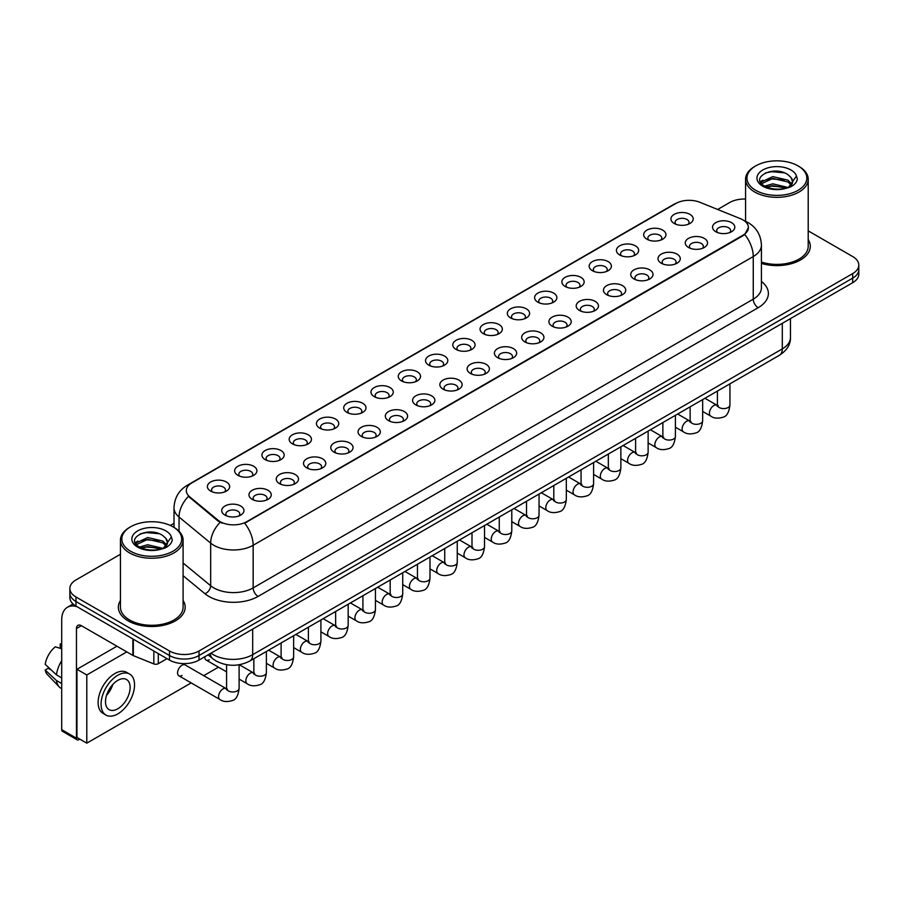 <?xml version="1.0" encoding="UTF-8"?>
<svg xmlns="http://www.w3.org/2000/svg" width="904" height="904" viewBox="0 0 904 904"><rect width="100%" height="100%" fill="white"/><g stroke="black" fill="none" stroke-linecap="round" stroke-linejoin="round"><path stroke-width="1.36" d="M646.936 239.21L646.936 239.21A11.142 6.43 180 0 1 646.936 230.113A11.142 6.43 180 0 1 662.688 230.113A11.142 6.43 180 0 1 662.688 239.21A11.142 6.43 180 0 1 646.936 239.21M660.858 240.057A6.961 4.023 0 0 0 661.773 238.068A6.961 4.023 0 0 0 659.739 235.232A6.961 4.023 0 0 0 652.146 234.362A6.961 4.023 0 0 0 647.852 238.068A6.961 4.023 0 0 0 648.767 240.057M619.669 254.951L619.669 254.951A11.142 6.43 180 0 1 619.669 245.854A11.142 6.43 180 0 1 635.422 245.854A11.142 6.43 180 0 1 635.422 254.951A11.142 6.43 180 0 1 619.669 254.951M633.591 255.809A6.961 4.023 0 0 0 634.506 253.821A6.961 4.023 0 0 0 632.472 250.973A6.961 4.023 0 0 0 624.879 250.103A6.961 4.023 0 0 0 620.585 253.821A6.961 4.023 0 0 0 621.5 255.809M592.402 270.691L592.402 270.691A11.142 6.43 180 0 1 592.402 261.606A11.142 6.43 180 0 1 608.155 261.606A11.142 6.43 180 0 1 608.155 270.691A11.142 6.43 180 0 1 592.402 270.691M606.324 271.55A6.961 4.023 0 0 0 607.239 269.561A6.961 4.023 0 0 0 605.194 266.714A6.961 4.023 0 0 0 597.612 265.844A6.961 4.023 0 0 0 593.318 269.561A6.961 4.023 0 0 0 594.233 271.55M565.136 286.444L565.136 286.444A11.142 6.43 180 0 1 565.136 277.347A11.142 6.43 180 0 1 580.888 277.347A11.142 6.43 180 0 1 580.888 286.444A11.142 6.43 180 0 1 565.136 286.444M579.057 287.291A6.961 4.023 0 0 0 579.972 285.302A6.961 4.023 0 0 0 577.927 282.455A6.961 4.023 0 0 0 570.345 281.585A6.961 4.023 0 0 0 566.051 285.302A6.961 4.023 0 0 0 566.955 287.291M537.869 302.185L537.869 302.185A11.142 6.43 180 0 1 537.869 293.088A11.142 6.43 180 0 1 553.61 293.088A11.142 6.43 180 0 1 553.61 302.185A11.142 6.43 180 0 1 537.869 302.185M551.79 303.032A6.961 4.023 0 0 0 552.706 301.043A6.961 4.023 0 0 0 550.66 298.207A6.961 4.023 0 0 0 543.078 297.337A6.961 4.023 0 0 0 538.773 301.043A6.961 4.023 0 0 0 539.688 303.032M510.59 317.925L510.59 317.925A11.142 6.43 180 0 1 510.59 308.829A11.142 6.43 180 0 1 526.343 308.829A11.142 6.43 180 0 1 526.343 317.925A11.142 6.43 180 0 1 510.59 317.925M524.523 318.773A6.961 4.023 0 0 0 525.427 316.784A6.961 4.023 0 0 0 523.393 313.948A6.961 4.023 0 0 0 515.811 313.078A6.961 4.023 0 0 0 511.506 316.784A6.961 4.023 0 0 0 512.421 318.773M483.324 333.666L483.324 333.666A11.142 6.43 180 0 1 483.324 324.57A11.142 6.43 180 0 1 499.076 324.57A11.142 6.43 180 0 1 499.076 333.666A11.142 6.43 180 0 1 483.324 333.666M497.245 334.525A6.961 4.023 0 0 0 498.16 332.536A6.961 4.023 0 0 0 496.126 329.689A6.961 4.023 0 0 0 488.533 328.819A6.961 4.023 0 0 0 484.239 332.536A6.961 4.023 0 0 0 485.154 334.525M456.057 349.407L456.057 349.407A11.142 6.43 180 0 1 456.057 340.322A11.142 6.43 180 0 1 471.809 340.322A11.142 6.43 180 0 1 471.809 349.407A11.142 6.43 180 0 1 456.057 349.407M469.978 350.266A6.961 4.023 0 0 0 470.894 348.277A6.961 4.023 0 0 0 468.86 345.43A6.961 4.023 0 0 0 461.266 344.56A6.961 4.023 0 0 0 456.972 348.277A6.961 4.023 0 0 0 457.887 350.266M428.79 365.159L428.79 365.159A11.142 6.43 180 0 1 428.79 356.063A11.142 6.43 180 0 1 444.542 356.063A11.142 6.43 180 0 1 444.542 365.159A11.142 6.43 180 0 1 428.79 365.159M442.711 366.007A6.961 4.023 0 0 0 443.627 364.018A6.961 4.023 0 0 0 441.581 361.182A6.961 4.023 0 0 0 433.999 360.3A6.961 4.023 0 0 0 429.705 364.018A6.961 4.023 0 0 0 430.62 366.007M401.523 380.9L401.523 380.9A11.142 6.43 180 0 1 401.523 371.804A11.142 6.43 180 0 1 417.275 371.804A11.142 6.43 180 0 1 417.275 380.9A11.142 6.43 180 0 1 401.523 380.9M415.444 381.748A6.961 4.023 0 0 0 416.36 379.759A6.961 4.023 0 0 0 414.314 376.923A6.961 4.023 0 0 0 406.732 376.053A6.961 4.023 0 0 0 402.438 379.759A6.961 4.023 0 0 0 403.342 381.748M374.256 396.641L374.256 396.641A11.142 6.43 180 0 1 374.256 387.545A11.142 6.43 180 0 1 390.008 387.545A11.142 6.43 180 0 1 390.008 396.641A11.142 6.43 180 0 1 374.256 396.641M388.178 397.5A6.961 4.023 0 0 0 389.093 395.511A6.961 4.023 0 0 0 387.048 392.664A6.961 4.023 0 0 0 379.465 391.794A6.961 4.023 0 0 0 375.171 395.511A6.961 4.023 0 0 0 376.075 397.5M346.978 412.382L346.978 412.382A11.142 6.43 180 0 1 346.978 403.297A11.142 6.43 180 0 1 362.73 403.297A11.142 6.43 180 0 1 362.73 412.382A11.142 6.43 180 0 1 346.978 412.382M360.911 413.241A6.961 4.023 0 0 0 361.815 411.252A6.961 4.023 0 0 0 359.781 408.405A6.961 4.023 0 0 0 352.198 407.534A6.961 4.023 0 0 0 347.893 411.252A6.961 4.023 0 0 0 348.808 413.241M319.711 428.134L319.711 428.134A11.142 6.43 180 0 1 319.711 419.038A11.142 6.43 180 0 1 335.463 419.038A11.142 6.43 180 0 1 335.463 428.134A11.142 6.43 180 0 1 319.711 428.134M333.644 428.982A6.961 4.023 0 0 0 334.548 426.993A6.961 4.023 0 0 0 332.514 424.145A6.961 4.023 0 0 0 324.931 423.275A6.961 4.023 0 0 0 320.626 426.993A6.961 4.023 0 0 0 321.541 428.982M292.444 443.875L292.444 443.875A11.142 6.43 180 0 1 292.444 434.779A11.142 6.43 180 0 1 308.196 434.779A11.142 6.43 180 0 1 308.196 443.875A11.142 6.43 180 0 1 292.444 443.875M306.366 444.723A6.961 4.023 0 0 0 307.281 442.734A6.961 4.023 0 0 0 305.247 439.898A6.961 4.023 0 0 0 297.653 439.028A6.961 4.023 0 0 0 293.359 442.734A6.961 4.023 0 0 0 294.275 444.723M265.177 459.616L265.177 459.616A11.142 6.43 180 0 1 265.177 450.52A11.142 6.43 180 0 1 280.929 450.52A11.142 6.43 180 0 1 280.929 459.616A11.142 6.43 180 0 1 265.177 459.616M279.099 460.464A6.961 4.023 0 0 0 280.014 458.475A6.961 4.023 0 0 0 277.98 455.639A6.961 4.023 0 0 0 270.386 454.768A6.961 4.023 0 0 0 266.092 458.475A6.961 4.023 0 0 0 267.008 460.464M237.91 475.357L237.91 475.357A11.142 6.43 180 0 1 237.91 466.261A11.142 6.43 180 0 1 253.662 466.261A11.142 6.43 180 0 1 253.662 475.357A11.142 6.43 180 0 1 237.91 475.357M251.832 476.216A6.961 4.023 0 0 0 252.747 474.227A6.961 4.023 0 0 0 250.702 471.379A6.961 4.023 0 0 0 243.119 470.509A6.961 4.023 0 0 0 238.825 474.227A6.961 4.023 0 0 0 239.741 476.216M210.643 491.098L210.643 491.098A11.142 6.43 180 0 1 210.643 482.013A11.142 6.43 180 0 1 226.395 482.013A11.142 6.43 180 0 1 226.395 491.098A11.142 6.43 180 0 1 210.643 491.098M224.565 491.957A6.961 4.023 0 0 0 225.48 489.968A6.961 4.023 0 0 0 223.435 487.12A6.961 4.023 0 0 0 215.853 486.25A6.961 4.023 0 0 0 211.559 489.968A6.961 4.023 0 0 0 212.463 491.957M674.203 223.469L674.203 223.469A11.142 6.43 180 0 1 674.203 214.372A11.142 6.43 180 0 1 689.955 214.372A11.142 6.43 180 0 1 689.955 223.469A11.142 6.43 180 0 1 674.203 223.469M688.136 224.316A6.961 4.023 0 0 0 689.04 222.327A6.961 4.023 0 0 0 687.006 219.491A6.961 4.023 0 0 0 679.424 218.621A6.961 4.023 0 0 0 675.119 222.327A6.961 4.023 0 0 0 676.034 224.316M688.532 247.481L688.532 247.481A11.142 6.43 180 0 1 688.532 238.385A11.142 6.43 180 0 1 704.284 238.385A11.142 6.43 180 0 1 704.284 247.481A11.142 6.43 180 0 1 688.532 247.481M702.453 248.329A6.961 4.023 0 0 0 703.369 246.34A6.961 4.023 0 0 0 701.323 243.504A6.961 4.023 0 0 0 693.741 242.634A6.961 4.023 0 0 0 689.447 246.34A6.961 4.023 0 0 0 690.362 248.329M661.265 263.222L661.265 263.222A11.142 6.43 180 0 1 661.265 254.126A11.142 6.43 180 0 1 677.017 254.126A11.142 6.43 180 0 1 677.017 263.222A11.142 6.43 180 0 1 661.265 263.222M675.186 264.07A6.961 4.023 0 0 0 676.102 262.081A6.961 4.023 0 0 0 674.056 259.245A6.961 4.023 0 0 0 666.474 258.374A6.961 4.023 0 0 0 662.18 262.081A6.961 4.023 0 0 0 663.084 264.07M633.998 278.963L633.998 278.963A11.142 6.43 180 0 1 633.998 269.867A11.142 6.43 180 0 1 649.739 269.867A11.142 6.43 180 0 1 649.739 278.963A11.142 6.43 180 0 1 633.998 278.963M647.919 279.822A6.961 4.023 0 0 0 648.835 277.833A6.961 4.023 0 0 0 646.789 274.985A6.961 4.023 0 0 0 639.207 274.115A6.961 4.023 0 0 0 634.913 277.833A6.961 4.023 0 0 0 635.817 279.822M606.72 294.704L606.72 294.704A11.142 6.43 180 0 1 606.72 285.619A11.142 6.43 180 0 1 622.472 285.619A11.142 6.43 180 0 1 622.472 294.704A11.142 6.43 180 0 1 606.72 294.704M620.652 295.563A6.961 4.023 0 0 0 621.556 293.574A6.961 4.023 0 0 0 619.522 290.726A6.961 4.023 0 0 0 611.94 289.856A6.961 4.023 0 0 0 607.635 293.574A6.961 4.023 0 0 0 608.55 295.563M579.453 310.456L579.453 310.456A11.142 6.43 180 0 1 579.453 301.36A11.142 6.43 180 0 1 595.205 301.36A11.142 6.43 180 0 1 595.205 310.456A11.142 6.43 180 0 1 579.453 310.456M593.374 311.304A6.961 4.023 0 0 0 594.29 309.315A6.961 4.023 0 0 0 592.256 306.479A6.961 4.023 0 0 0 584.662 305.597A6.961 4.023 0 0 0 580.368 309.315A6.961 4.023 0 0 0 581.283 311.304M552.186 326.197L552.186 326.197A11.142 6.43 180 0 1 552.186 317.101A11.142 6.43 180 0 1 567.938 317.101A11.142 6.43 180 0 1 567.938 326.197A11.142 6.43 180 0 1 552.186 326.197M566.107 327.045A6.961 4.023 0 0 0 567.023 325.056A6.961 4.023 0 0 0 564.989 322.219A6.961 4.023 0 0 0 557.395 321.349A6.961 4.023 0 0 0 553.101 325.056A6.961 4.023 0 0 0 554.016 327.045M524.919 341.938L524.919 341.938A11.142 6.43 180 0 1 524.919 332.841A11.142 6.43 180 0 1 540.671 332.841A11.142 6.43 180 0 1 540.671 341.938A11.142 6.43 180 0 1 524.919 341.938M538.841 342.786A6.961 4.023 0 0 0 539.756 340.797A6.961 4.023 0 0 0 537.711 337.96A6.961 4.023 0 0 0 530.128 337.09A6.961 4.023 0 0 0 525.834 340.797A6.961 4.023 0 0 0 526.749 342.786M497.652 357.679L497.652 357.679A11.142 6.43 180 0 1 497.652 348.594A11.142 6.43 180 0 1 513.404 348.594A11.142 6.43 180 0 1 513.404 357.679A11.142 6.43 180 0 1 497.652 357.679M511.574 358.538A6.961 4.023 0 0 0 512.489 356.549A6.961 4.023 0 0 0 510.444 353.701A6.961 4.023 0 0 0 502.861 352.831A6.961 4.023 0 0 0 498.567 356.549A6.961 4.023 0 0 0 499.471 358.538M470.385 373.42L470.385 373.42A11.142 6.43 180 0 1 470.385 364.335A11.142 6.43 180 0 1 486.137 364.335A11.142 6.43 180 0 1 486.137 373.42A11.142 6.43 180 0 1 470.385 373.42M484.307 374.279A6.961 4.023 0 0 0 485.222 372.29A6.961 4.023 0 0 0 483.177 369.442A6.961 4.023 0 0 0 475.594 368.572A6.961 4.023 0 0 0 471.3 372.29A6.961 4.023 0 0 0 472.204 374.279M443.118 389.172L443.118 389.172A11.142 6.43 180 0 1 443.118 380.075A11.142 6.43 180 0 1 458.859 380.075A11.142 6.43 180 0 1 458.859 389.172A11.142 6.43 180 0 1 443.118 389.172M457.04 390.019A6.961 4.023 0 0 0 457.944 388.031A6.961 4.023 0 0 0 455.91 385.194A6.961 4.023 0 0 0 448.327 384.324A6.961 4.023 0 0 0 444.022 388.031A6.961 4.023 0 0 0 444.937 390.019M415.84 404.913L415.84 404.913A11.142 6.43 180 0 1 415.84 395.816A11.142 6.43 180 0 1 431.592 395.816A11.142 6.43 180 0 1 431.592 404.913A11.142 6.43 180 0 1 415.84 404.913M429.773 405.76A6.961 4.023 0 0 0 430.677 403.772A6.961 4.023 0 0 0 428.643 400.935A6.961 4.023 0 0 0 421.061 400.065A6.961 4.023 0 0 0 416.755 403.772A6.961 4.023 0 0 0 417.671 405.76M388.573 420.654L388.573 420.654A11.142 6.43 180 0 1 388.573 411.557A11.142 6.43 180 0 1 404.325 411.557A11.142 6.43 180 0 1 404.325 420.654A11.142 6.43 180 0 1 388.573 420.654M402.495 421.513A6.961 4.023 0 0 0 403.41 419.524A6.961 4.023 0 0 0 401.376 416.676A6.961 4.023 0 0 0 393.782 415.806A6.961 4.023 0 0 0 389.488 419.524A6.961 4.023 0 0 0 390.404 421.513M361.306 436.395L361.306 436.395A11.142 6.43 180 0 1 361.306 427.309A11.142 6.43 180 0 1 377.058 427.309A11.142 6.43 180 0 1 377.058 436.395A11.142 6.43 180 0 1 361.306 436.395M375.228 437.253A6.961 4.023 0 0 0 376.143 435.265A6.961 4.023 0 0 0 374.109 432.417A6.961 4.023 0 0 0 366.515 431.547A6.961 4.023 0 0 0 362.221 435.265A6.961 4.023 0 0 0 363.137 437.253M334.039 452.147L334.039 452.147A11.142 6.43 180 0 1 334.039 443.05A11.142 6.43 180 0 1 349.791 443.05A11.142 6.43 180 0 1 349.791 452.147A11.142 6.43 180 0 1 334.039 452.147M347.961 452.994A6.961 4.023 0 0 0 348.876 451.006A6.961 4.023 0 0 0 346.831 448.169A6.961 4.023 0 0 0 339.249 447.288A6.961 4.023 0 0 0 334.955 451.006A6.961 4.023 0 0 0 335.87 452.994M306.772 467.888L306.772 467.888A11.142 6.43 180 0 1 306.772 458.791A11.142 6.43 180 0 1 322.525 458.791A11.142 6.43 180 0 1 322.525 467.888A11.142 6.43 180 0 1 306.772 467.888M320.694 468.735A6.961 4.023 0 0 0 321.609 466.746A6.961 4.023 0 0 0 319.564 463.91A6.961 4.023 0 0 0 311.982 463.04A6.961 4.023 0 0 0 307.688 466.746A6.961 4.023 0 0 0 308.592 468.735M279.505 483.629L279.505 483.629A11.142 6.43 180 0 1 279.505 474.532A11.142 6.43 180 0 1 295.246 474.532A11.142 6.43 180 0 1 295.246 483.629A11.142 6.43 180 0 1 279.505 483.629M293.427 484.476A6.961 4.023 0 0 0 294.342 482.487A6.961 4.023 0 0 0 292.297 479.651A6.961 4.023 0 0 0 284.715 478.781A6.961 4.023 0 0 0 280.421 482.487A6.961 4.023 0 0 0 281.325 484.476M252.227 499.37L252.227 499.37A11.142 6.43 180 0 1 252.227 490.273A11.142 6.43 180 0 1 267.979 490.273A11.142 6.43 180 0 1 267.979 499.37A11.142 6.43 180 0 1 252.227 499.37M266.16 500.228A6.961 4.023 0 0 0 267.064 498.24A6.961 4.023 0 0 0 265.03 495.392A6.961 4.023 0 0 0 257.448 494.522A6.961 4.023 0 0 0 253.143 498.24A6.961 4.023 0 0 0 254.058 500.228M224.96 515.111L224.96 515.111A11.142 6.43 180 0 1 224.96 506.025A11.142 6.43 180 0 1 240.713 506.025A11.142 6.43 180 0 1 240.713 515.111A11.142 6.43 180 0 1 224.96 515.111M238.882 515.969A6.961 4.023 0 0 0 239.797 513.981A6.961 4.023 0 0 0 237.763 511.133A6.961 4.023 0 0 0 230.17 510.263A6.961 4.023 0 0 0 225.876 513.981A6.961 4.023 0 0 0 226.791 515.969M715.798 231.729L715.798 231.729A11.142 6.43 180 0 1 715.798 222.644A11.142 6.43 180 0 1 731.551 222.644A11.142 6.43 180 0 1 731.551 231.729A11.142 6.43 180 0 1 715.798 231.729M729.72 232.588A6.961 4.023 0 0 0 730.635 230.599A6.961 4.023 0 0 0 728.601 227.751A6.961 4.023 0 0 0 721.008 226.881A6.961 4.023 0 0 0 716.714 230.599A6.961 4.023 0 0 0 717.629 232.588M740.41 218.666A18.792 10.848 180 0 1 742.918 219.887A18.792 10.848 180 0 1 748.422 227.559A18.792 10.848 180 0 1 742.918 235.232L246.769 521.676A18.792 10.848 180 0 1 218.079 520.229L189.704 496.827A18.792 10.848 180 0 1 186.303 490.612A18.792 10.848 180 0 1 191.806 482.939L675.808 203.502A18.792 10.848 180 0 1 699.877 202.281L740.41 218.666M120.447 600.505A33.414 19.289 0 0 0 118.356 607.217A33.414 19.289 0 0 0 128.142 620.856A33.414 19.289 0 0 0 164.562 625.037A33.414 19.289 0 0 0 185.184 607.217A33.414 19.289 0 0 0 183.094 600.505A33.414 19.289 0 0 1 185.184 607.217A33.414 19.289 0 0 1 164.562 625.037A33.414 19.289 0 0 1 128.142 620.856A33.414 19.289 0 0 1 118.356 607.217A33.414 19.289 0 0 1 120.447 600.505M748.422 227.559L744.738 234.464L742.918 235.786L244.656 523.19A24.363 14.068 60 0 1 253.165 545.27A27.843 16.08 180 0 1 213.796 545.27A27.843 16.08 180 0 1 210.666 543.123L179.048 517.043A27.843 16.08 180 0 1 174.009 507.822L174.009 527.416M120.447 554.254L75.97 579.939A20.882 12.057 0 0 0 69.857 588.459L69.857 597.555A20.882 12.057 0 0 0 75.97 606.087L169.489 660.078L169.489 655.524A20.882 12.057 0 0 0 199.027 655.524L852.687 278.138A20.882 12.057 0 0 0 858.8 269.618A20.882 12.057 0 0 1 852.687 278.138L199.027 655.524A20.882 12.057 0 0 1 169.489 655.524L75.97 601.533L169.489 655.524L169.489 650.982A20.882 12.057 0 0 0 199.027 650.982L852.687 273.596A20.882 12.057 0 0 0 858.8 265.064A20.882 12.057 0 0 0 852.687 256.544L808.21 230.87M69.857 593.013A20.882 12.057 0 0 0 75.97 601.533A20.882 12.057 0 0 1 69.857 593.013M222.305 523.19L218.079 521.054L188.439 496.375A24.363 16.295 129.5 0 0 179.048 517.043L179.048 531.258M761.417 263.414A33.414 19.289 0 0 0 810.3 246.317A33.414 19.289 0 0 0 808.21 239.605A33.414 19.289 0 0 1 810.3 246.317A33.414 19.289 0 0 1 761.417 263.414M745.563 199.038A20.882 12.057 0 0 0 729.63 202.552L717.652 209.468M174.009 523.337L170.336 525.461M69.857 588.459A20.882 12.057 0 0 0 75.97 596.99L169.489 650.982M169.489 660.078A20.882 12.057 0 0 0 199.027 660.078L852.687 282.692A20.882 12.057 0 0 0 858.8 274.161L858.8 265.064M158.29 653.615L158.29 663.694L167.025 658.654M77.01 606.686A27.843 16.08 -120 0 0 67.461 607.262A27.843 16.08 -120 0 0 61.698 620.008L61.698 729.697L76.467 738.229L76.467 628.529A6.961 4.023 60 0 1 77.902 625.342A6.961 4.023 60 0 1 81.383 625.692L132.854 655.4L132.854 638.925M76.467 738.229A3.48 2.011 120 0 0 77.179 739.822L62.421 731.291A3.48 2.011 -60 0 1 61.698 729.697M77.179 739.822A3.48 2.011 120 0 0 78.919 739.641L79.812 739.133M158.29 663.694A3.48 2.011 180 0 1 153.838 663.92L133.317 655.626A3.48 2.011 180 0 1 132.854 655.4M761.417 262.036A31.324 18.08 0 0 0 808.21 246.317L808.21 179.252A31.324 18.08 0 0 0 799.034 166.46L798.051 165.895A29.934 17.278 0 0 0 755.721 165.895A29.934 17.278 0 0 0 755.721 190.326A29.934 17.278 0 0 0 798.051 190.326A29.934 17.278 0 0 0 798.051 165.895L799.034 166.46M755.721 165.895L754.738 166.46A31.324 18.08 0 0 0 745.563 179.252A31.324 18.08 0 0 0 754.738 192.032A31.324 18.08 0 0 0 788.876 195.953A31.324 18.08 0 0 0 808.21 179.252M792.39 182.608L792.616 181.523A15.741 9.085 0 0 0 790.842 177.32L788.028 174.754C773.519 164.494 749.348 177.885 764.264 185.84C770.366 189.139 777.564 189.987 785.858 188.371L790.277 187.083C794.537 184.902 796.887 182.179 797.351 178.913L796.492 176.099L788.537 187.241M764.739 186.111L772.807 183.828L788.175 187.501M784.107 187.207L771.575 186.122L766.592 187.026L772.807 185.636L786.423 188.247M761.213 183.196L761.688 181.84L772.807 176.619L788.005 180.167L791.667 183.975M761.643 183.715L772.807 178.416L788.005 181.975L791.056 184.834M790.842 177.32L792.605 181.738M792.616 181.964L790.876 186.778M760.309 181.681L762.976 180.19M765.405 172.946L771.575 171.692L784.265 172.811M760.648 182.359L761.767 181.693M766.569 179.817L771.575 178.913L784.107 179.986M130.605 526.795L129.622 527.36A31.324 18.08 0 0 0 120.447 540.151L120.447 607.217A31.324 18.08 0 0 0 129.622 620.008A31.324 18.08 0 0 0 163.76 623.929A31.324 18.08 0 0 0 183.094 607.217L183.094 540.151A31.324 18.08 0 0 0 173.918 527.36L172.935 526.795A29.934 17.278 0 0 0 130.605 526.795A29.934 17.278 0 0 0 130.605 551.237A29.934 17.278 0 0 0 172.935 551.237A29.934 17.278 0 0 0 172.935 526.795L173.918 527.36M120.447 540.151A31.324 18.08 0 0 0 129.622 552.943A31.324 18.08 0 0 0 163.76 556.864A31.324 18.08 0 0 0 183.094 540.151M167.274 543.507L167.511 542.423A15.741 9.085 0 0 0 165.726 538.23L162.912 535.665C148.403 525.405 124.243 538.795 139.159 546.75C145.25 550.05 152.448 550.898 160.754 549.27L165.172 547.993C169.421 545.813 171.783 543.089 172.246 539.824L171.376 536.999L163.432 548.14M139.623 547.022L147.702 544.739L163.059 548.4M159.002 548.106L146.459 547.033L141.476 547.937L147.702 546.547L161.319 549.157M136.097 544.106L136.572 542.739L147.702 537.518L162.901 541.078L166.551 544.875M136.527 544.626L147.702 539.326L162.901 542.875L165.952 545.733M165.726 538.23L167.5 542.637M167.511 542.999L165.76 547.688M135.193 542.581L137.86 541.089M140.29 533.846L146.459 532.592L159.16 533.71M135.532 543.259L136.651 542.592M141.453 540.716L146.459 539.812L159.002 540.886M239.108 664.768L239.108 688.351C238.249 695.628 235.989 699.696 232.351 700.543C227.175 702.148 223.005 701.786 219.864 699.459A6.26 3.616 -60 0 1 218.904 694.441A6.26 3.616 -60 0 1 222.994 688.916A6.26 3.616 -60 0 1 223.277 688.769A6.26 3.616 -60 0 1 226.124 688.611L185.128 664.937A6.26 3.616 120 0 0 181.998 665.254A6.26 3.616 120 0 0 177.896 670.768A6.26 3.616 120 0 0 178.856 675.785A6.26 3.616 120 0 0 181.998 675.48M204.846 656.711A6.26 3.616 120 0 0 206.135 660.044A6.26 3.616 120 0 0 209.265 659.739M126.763 651.897L86.795 674.972L86.795 743.167L191.185 682.904M203.716 675.672L218.452 667.163M116.921 646.213L76.953 669.288L76.953 737.483L86.795 743.167M86.795 674.972L76.953 669.288M117.814 708.781A17.402 10.046 120 0 0 129.182 693.447A17.402 10.046 120 0 0 126.515 679.503A17.402 10.046 120 0 0 117.814 680.362A17.402 10.046 120 0 0 106.435 695.707A17.402 10.046 120 0 0 109.113 709.651A17.402 10.046 120 0 0 117.814 708.781M106.559 695.3A17.402 10.046 120 0 0 112.808 684.475M61.698 644.428L60.218 643.987L60.218 647.479L61.698 648.326M129.645 674.079L126.684 672.373A23.662 13.662 120 0 0 114.853 673.548A23.662 13.662 120 0 0 99.395 694.408A23.662 13.662 120 0 0 103.022 713.369L105.971 715.075A23.662 13.662 120 0 0 117.814 713.9A23.662 13.662 120 0 0 133.272 693.04A23.662 13.662 120 0 0 129.645 674.079A23.662 13.662 120 0 0 117.814 675.254A23.662 13.662 120 0 0 102.344 696.103A23.662 13.662 120 0 0 105.971 715.075M61.698 660.7A22.973 13.266 120 0 0 56.466 674.859L45.2 664.316A18.103 10.452 120 0 1 55.302 646.823L61.698 648.767M61.698 677.876L56.466 674.859M51.291 670.022L48.228 668.248L45.2 670L56.466 680.542L61.698 683.56M56.466 680.542A22.973 13.266 120 0 0 59.302 686.961A22.973 13.266 120 0 0 61.043 688.328L61.698 688.701M61.698 643.569A18.103 10.452 120 0 0 60.218 643.987M45.2 670A18.103 10.452 120 0 0 47.336 674.508L59.302 686.961M246.769 521.676L246.769 522.241M218.079 520.229L218.079 521.054M189.704 496.827L189.704 497.652M761.417 281.426A34.804 20.091 180 0 1 758.173 307.699L258.092 596.425A6.961 4.023 60 0 1 253.165 587.894L753.258 299.167A27.843 16.08 0 0 0 761.417 287.8L761.417 245.176A27.843 16.08 180 0 1 753.258 256.544A24.363 14.068 -120 0 0 744.738 234.464M258.092 596.425A34.804 20.091 180 0 1 208.869 596.425A34.804 20.091 180 0 1 204.971 593.736L183.094 575.701M220.158 522.342A24.363 16.295 129.5 0 0 210.666 543.123L210.666 585.747A27.843 16.08 0 0 0 213.796 587.894A27.843 16.08 0 0 0 253.165 587.894L253.165 545.27L753.258 256.544L753.258 299.167A6.961 4.023 60 0 0 758.173 307.699M761.417 245.176C760.942 235.164 756.535 227.661 748.207 222.655L744.693 220.938A24.363 11.413 112 0 0 744.365 220.825M189.738 484.352A24.363 14.068 -120 0 0 187.218 485.301C178.879 490.307 174.483 497.81 174.009 507.822M187.218 485.301L673.762 204.394A24.363 14.068 60 0 1 675.604 203.615M199.027 650.982L199.027 660.078M852.687 273.596L852.687 282.692M75.97 596.99L75.97 606.087M183.094 563.011L210.666 585.747A6.961 4.656 -50.5 0 1 204.971 593.736M210.994 653.163A27.843 16.08 0 0 0 213.299 654.677A27.843 16.08 0 0 0 252.679 654.677L782.299 348.899A27.843 16.08 0 0 0 790.458 337.531C790.661 344.447 786.977 350.356 779.417 355.272L249.786 661.05A13.922 8.034 60 0 0 252.679 654.677L252.679 629.105M782.299 323.327L782.299 348.899A13.922 8.034 60 0 1 779.417 355.272M210.237 653.603A13.922 9.311 129.5 0 0 212.722 658.666L208.089 654.835M729.935 383.838L729.935 404.969A6.26 3.616 180 0 1 727.822 407.681A6.26 3.616 180 0 1 719.245 407.534A6.26 3.616 180 0 1 717.414 404.969L717.211 406.325L717.765 405.862M729.935 404.969C729.076 412.247 726.827 416.315 723.177 417.162C718.002 418.767 713.844 418.405 710.702 416.077A6.26 3.616 -60 0 1 709.742 411.06A6.26 3.616 -60 0 1 713.832 405.534A6.26 3.616 -60 0 1 714.103 405.387A6.26 3.616 -60 0 1 716.962 405.229L718.239 405.726M702.668 399.579L702.668 420.71A6.26 3.616 180 0 1 700.543 423.422A6.26 3.616 180 0 1 691.978 423.275A6.26 3.616 180 0 1 690.136 420.71L689.944 422.066L690.498 421.603M702.668 420.71C701.809 427.987 699.56 432.055 695.91 432.903C690.735 434.508 686.577 434.146 683.424 431.829A6.26 3.616 -60 0 1 682.463 426.801A6.26 3.616 -60 0 1 686.565 421.287A6.26 3.616 -60 0 1 686.837 421.128A6.26 3.616 -60 0 1 689.695 420.97L690.961 421.479M675.401 415.331L675.401 436.462A6.26 3.616 180 0 1 673.277 439.174A6.26 3.616 180 0 1 664.711 439.016A6.26 3.616 180 0 1 662.869 436.462L662.666 437.807L663.231 437.344M675.401 436.462C674.542 443.728 672.293 447.796 668.644 448.644C663.468 450.248 659.31 449.887 656.157 447.57A6.26 3.616 -60 0 1 655.197 442.542A6.26 3.616 -60 0 1 659.298 437.027A6.26 3.616 -60 0 1 659.57 436.881A6.26 3.616 -60 0 1 662.429 436.711L663.694 437.22M648.134 431.072L648.134 452.203A6.26 3.616 180 0 1 646.01 454.915A6.26 3.616 180 0 1 637.433 454.757A6.26 3.616 180 0 1 635.602 452.203L635.399 453.559L635.964 453.096M648.134 452.203C647.275 459.481 645.027 463.537 641.377 464.396C636.201 465.989 632.043 465.628 628.89 463.311A6.26 3.616 -60 0 1 627.93 458.294A6.26 3.616 -60 0 1 632.02 452.768A6.26 3.616 -60 0 1 632.303 452.621A6.26 3.616 -60 0 1 635.162 452.463L636.427 452.96M620.867 446.813L620.867 467.944A6.26 3.616 180 0 1 618.743 470.656A6.26 3.616 180 0 1 610.166 470.498A6.26 3.616 180 0 1 608.336 467.944L608.132 469.3L608.697 468.837M620.867 467.944C620.008 475.221 617.748 479.278 614.11 480.137C608.934 481.742 604.776 481.38 601.623 479.052A6.26 3.616 -60 0 1 600.663 474.035A6.26 3.616 -60 0 1 604.753 468.509A6.26 3.616 -60 0 1 605.036 468.362A6.26 3.616 -60 0 1 607.884 468.204L609.16 468.701M76.467 628.529L81.383 625.692M133.317 639.196L133.317 655.626M153.838 663.92L153.838 651.038M796.492 176.099A19.911 11.492 0 0 0 790.966 169.986A19.911 11.492 0 0 0 762.806 169.986A19.911 11.492 0 0 0 762.806 186.235A19.911 11.492 0 0 0 785.858 188.371M788.344 187.738A15.741 9.085 0 0 0 792.593 182.032M171.376 536.999A19.911 11.492 0 0 0 165.85 530.885A19.911 11.492 0 0 0 137.69 530.885A19.911 11.492 0 0 0 137.69 547.146A19.911 11.492 0 0 0 160.754 549.27M163.24 548.649A15.741 9.085 0 0 0 167.477 542.942M593.6 462.554L593.6 483.685A6.26 3.616 180 0 1 591.476 486.397A6.26 3.616 180 0 1 582.899 486.25A6.26 3.616 180 0 1 581.069 483.685L580.865 485.041L581.43 484.578M593.6 483.685C592.741 490.962 590.481 495.03 586.832 495.878C581.667 497.482 577.498 497.121 574.356 494.793A6.26 3.616 -60 0 1 573.396 489.776A6.26 3.616 -60 0 1 577.486 484.261A6.26 3.616 -60 0 1 577.769 484.103A6.26 3.616 -60 0 1 580.617 483.945L581.894 484.454M566.322 478.295L566.322 499.437A6.26 3.616 180 0 1 564.209 502.149A6.26 3.616 180 0 1 555.632 501.991A6.26 3.616 180 0 1 553.802 499.437L553.598 500.782L554.152 500.319M566.322 499.437C565.463 506.703 563.215 510.771 559.565 511.619C554.389 513.223 550.231 512.862 547.089 510.545A6.26 3.616 -60 0 1 546.129 505.517A6.26 3.616 -60 0 1 550.22 500.002A6.26 3.616 -60 0 1 550.502 499.844A6.26 3.616 -60 0 1 553.35 499.686L554.627 500.194M539.055 494.047L539.055 515.178A6.26 3.616 180 0 1 536.942 517.89A6.26 3.616 180 0 1 528.365 517.732A6.26 3.616 180 0 1 526.523 515.178L526.331 516.523L526.885 516.06M539.055 515.178C538.196 522.456 535.948 526.512 532.298 527.371C527.122 528.964 522.964 528.603 519.823 526.286A6.26 3.616 -60 0 1 518.862 521.269A6.26 3.616 -60 0 1 522.953 515.743A6.26 3.616 -60 0 1 523.224 515.596A6.26 3.616 -60 0 1 526.083 515.438L527.36 515.935M511.788 509.788L511.788 530.919A6.26 3.616 180 0 1 509.664 533.631A6.26 3.616 180 0 1 501.098 533.473A6.26 3.616 180 0 1 499.257 530.919L499.064 532.275L499.618 531.812M511.788 530.919C510.929 538.196 508.681 542.253 505.031 543.112C499.856 544.705 495.697 544.355 492.544 542.027A6.26 3.616 -60 0 1 491.584 537.01A6.26 3.616 -60 0 1 495.686 531.484A6.26 3.616 -60 0 1 495.957 531.337A6.26 3.616 -60 0 1 498.816 531.179L500.081 531.676M484.521 525.529L484.521 546.66A6.26 3.616 180 0 1 482.397 549.372A6.26 3.616 180 0 1 473.832 549.225A6.26 3.616 180 0 1 471.99 546.66L471.786 548.016L472.351 547.553M484.521 546.66C483.663 553.937 481.414 558.005 477.764 558.853C472.589 560.457 468.43 560.096 465.277 557.768A6.26 3.616 -60 0 1 464.317 552.751A6.26 3.616 -60 0 1 468.408 547.225A6.26 3.616 -60 0 1 468.69 547.078A6.26 3.616 -60 0 1 471.549 546.92L472.815 547.417M457.254 541.27L457.254 562.401A6.26 3.616 180 0 1 455.13 565.113A6.26 3.616 180 0 1 446.553 564.966A6.26 3.616 180 0 1 444.723 562.401L444.519 563.757L445.084 563.294M457.254 562.401C456.396 569.678 454.136 573.746 450.497 574.594C445.322 576.198 441.163 575.837 438.011 573.52A6.26 3.616 -60 0 1 437.05 568.492A6.26 3.616 -60 0 1 441.141 562.977A6.26 3.616 -60 0 1 441.423 562.819A6.26 3.616 -60 0 1 444.271 562.661L445.548 563.169M429.988 557.022L429.988 578.153A6.26 3.616 180 0 1 427.863 580.865A6.26 3.616 180 0 1 419.286 580.707A6.26 3.616 180 0 1 417.456 578.153L417.252 579.498L417.817 579.035M429.988 578.153C429.129 585.419 426.869 589.487 423.23 590.335C418.055 591.939 413.885 591.578 410.744 589.261A6.26 3.616 -60 0 1 409.783 584.233A6.26 3.616 -60 0 1 413.874 578.718A6.26 3.616 -60 0 1 414.156 578.571A6.26 3.616 -60 0 1 417.004 578.402L418.281 578.91M402.721 572.763L402.721 593.894A6.26 3.616 180 0 1 400.596 596.606A6.26 3.616 180 0 1 392.02 596.448A6.26 3.616 180 0 1 390.189 593.894L389.986 595.25L390.551 594.787M402.721 593.894C401.862 601.171 399.602 605.228 395.952 606.087C390.788 607.68 386.618 607.318 383.477 605.002A6.26 3.616 -60 0 1 382.516 599.985A6.26 3.616 -60 0 1 386.607 594.459A6.26 3.616 -60 0 1 386.889 594.312A6.26 3.616 -60 0 1 389.737 594.154L391.014 594.651M375.442 588.504L375.442 609.635A6.26 3.616 180 0 1 373.329 612.347A6.26 3.616 180 0 1 364.753 612.189A6.26 3.616 180 0 1 362.922 609.635L362.719 610.991L363.272 610.528M375.442 609.635C374.584 616.912 372.335 620.969 368.685 621.828C363.51 623.432 359.351 623.071 356.21 620.743A6.26 3.616 -60 0 1 355.249 615.726A6.26 3.616 -60 0 1 359.34 610.2A6.26 3.616 -60 0 1 359.611 610.053A6.26 3.616 -60 0 1 362.47 609.895L363.747 610.392M348.176 604.245L348.176 625.376A6.26 3.616 180 0 1 346.051 628.088A6.26 3.616 180 0 1 337.486 627.941A6.26 3.616 180 0 1 335.644 625.376L335.452 626.732L336.005 626.269M348.176 625.376C347.317 632.653 345.068 636.721 341.418 637.569C336.243 639.173 332.084 638.812 328.932 636.484A6.26 3.616 -60 0 1 327.971 631.467A6.26 3.616 -60 0 1 332.073 625.952A6.26 3.616 -60 0 1 332.344 625.794A6.26 3.616 -60 0 1 335.203 625.636L336.469 626.144M320.909 619.986L320.909 641.117A6.26 3.616 180 0 1 318.784 643.84A6.26 3.616 180 0 1 310.219 643.682A6.26 3.616 180 0 1 308.377 641.117L308.174 642.473L308.739 642.009M320.909 641.117C320.05 648.394 317.801 652.462 314.151 653.309C308.976 654.914 304.817 654.552 301.665 652.236A6.26 3.616 -60 0 1 300.704 647.207A6.26 3.616 -60 0 1 304.806 641.693A6.26 3.616 -60 0 1 305.077 641.535A6.26 3.616 -60 0 1 307.936 641.377L309.202 641.885M293.642 635.738L293.642 656.869A6.26 3.616 180 0 1 291.517 659.581A6.26 3.616 180 0 1 282.952 659.423A6.26 3.616 180 0 1 281.11 656.869L280.907 658.214L281.472 657.75M293.642 656.869C292.783 664.146 290.534 668.203 286.884 669.062C281.709 670.655 277.551 670.293 274.398 667.977A6.26 3.616 -60 0 1 273.437 662.96A6.26 3.616 -60 0 1 277.528 657.434A6.26 3.616 -60 0 1 277.81 657.287A6.26 3.616 -60 0 1 280.669 657.129L281.935 657.626M266.375 651.479L266.375 672.61A6.26 3.616 180 0 1 264.25 675.322A6.26 3.616 180 0 1 255.674 675.164A6.26 3.616 180 0 1 253.843 672.61L253.64 673.966L254.205 673.503M266.375 672.61C265.516 679.887 263.256 683.944 259.617 684.803C254.442 686.396 250.284 686.046 247.131 683.718A6.26 3.616 -60 0 1 246.17 678.701A6.26 3.616 -60 0 1 250.261 673.175A6.26 3.616 -60 0 1 250.544 673.028A6.26 3.616 -60 0 1 253.391 672.87L254.668 673.367M239.108 688.351A6.26 3.616 180 0 1 236.984 691.063A6.26 3.616 180 0 1 228.407 690.905A6.26 3.616 180 0 1 226.576 688.351L226.373 689.707L226.938 689.244M673.762 204.394L678.226 202.315M249.786 661.05C238.588 666.677 227.39 666.677 216.18 661.05L212.722 658.666M790.458 337.531L790.458 318.615M710.702 416.077L702.668 411.444M717.414 391.07L717.414 404.969M716.962 405.229L704.928 398.28M683.424 431.829L675.401 427.185M690.136 406.811L690.136 420.71M689.695 420.97L677.661 414.021M656.157 447.57L648.134 442.937M662.869 422.563L662.869 436.462M662.429 436.711L650.394 429.773M628.89 463.311L620.867 458.678M635.602 438.304L635.602 452.203M635.162 452.463L623.116 445.514M601.623 479.052L593.6 474.419M608.336 454.045L608.336 467.944M607.884 468.204L595.849 461.255M67.461 607.262L73.1 604.008M745.563 221.31L745.563 179.252M574.356 494.793L566.322 490.16M581.069 469.786L581.069 483.685M580.617 483.945L568.582 476.996M547.089 510.545L539.055 505.901M553.802 485.538L553.802 499.437M553.35 499.686L541.315 492.736M519.823 526.286L511.788 521.653M526.523 501.279L526.523 515.178M526.083 515.438L514.048 508.489M492.544 542.027L484.521 537.394M499.257 517.02L499.257 530.919M498.816 531.179L486.781 524.23M465.277 557.768L457.254 553.135M471.99 532.761L471.99 546.66M471.549 546.92L459.503 539.971M438.011 573.52L429.988 568.876M444.723 548.502L444.723 562.401M444.271 562.661L432.236 555.711M410.744 589.261L402.721 584.628M417.456 564.254L417.456 578.153M417.004 578.402L404.969 571.452M383.477 605.002L375.442 600.369M390.189 579.995L390.189 593.894M389.737 594.154L377.702 587.204M356.21 620.743L348.176 616.11M362.922 595.736L362.922 609.635M362.47 609.895L350.436 602.945M328.932 636.484L320.909 631.851M335.644 611.477L335.644 625.376M335.203 625.636L323.169 618.686M301.665 652.236L293.642 647.592M308.377 627.229L308.377 641.117M307.936 641.377L295.902 634.427M274.398 667.977L266.375 663.344M281.11 642.97L281.11 656.869M280.669 657.129L268.624 650.179M247.131 683.718L239.108 679.085M226.576 671.853L206.135 660.044M253.843 658.711L253.843 672.61M253.391 672.87L239.311 664.734M219.864 699.459L178.856 675.785M226.576 664.722L226.576 688.351M226.124 688.611L227.401 689.108"/></g></svg>
